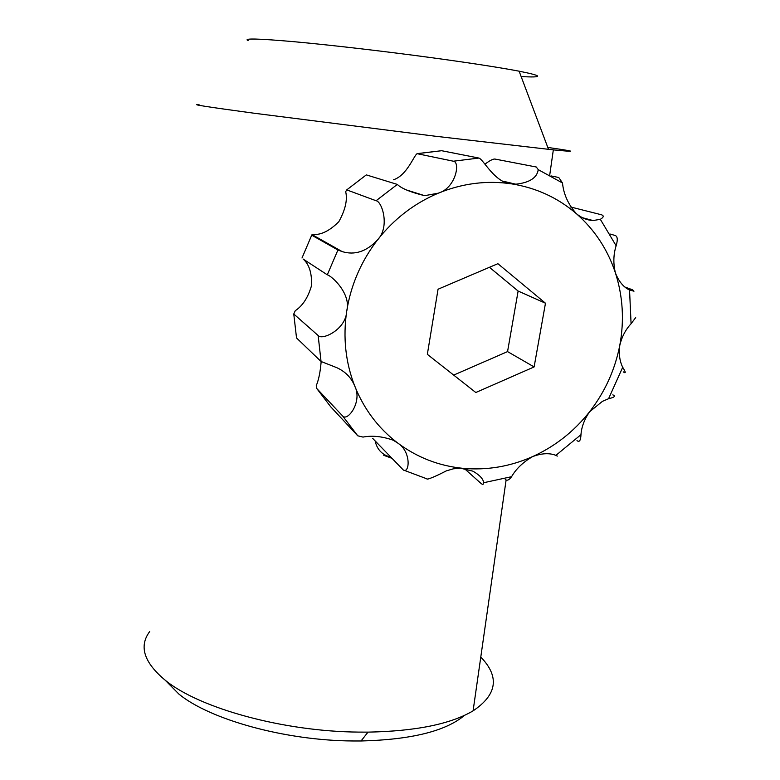 <?xml version="1.0" encoding="UTF-8"?>
<svg xmlns="http://www.w3.org/2000/svg" width="780" height="780" viewBox="0 0 780 780"><rect width="100%" height="100%" fill="white"/><g stroke="black" fill="none" stroke-linecap="round" stroke-linejoin="round"><path stroke-width="1.17" d="M391.93 458.308L383.74 455.315M248.147 40.638C242.678 38.181 258.043 38.542 294.245 41.72C330.106 44.986 383.935 51.227 431.73 57.7C470.555 63.005 499.678 67.499 519.119 71.185C543.124 75.972 543.797 77.766 521.147 76.577M199.066 104.686C189.706 104.149 208.075 107.006 254.144 113.236L434.801 136.168L553.332 149.867C578.048 152.315 576.196 151.505 547.804 147.44M165.233 680.258L178.99 694.171C210.151 719.648 285.129 740.571 352.726 740.971L361.052 740.981C411.216 739.713 445.702 731.172 464.51 715.367M474.562 700.547L475.39 694.765M149.653 631.605C138.694 646.357 144.007 662.668 165.604 680.54C199.592 708.289 283.364 731.542 358.732 732.098L368.004 732.127C415.545 731.221 450.567 724.133 473.09 710.853C497.211 694.619 499.775 676.689 480.782 657.082M293.767 313.989L295.279 310.694C302.728 305.77 308.159 297.346 311.581 285.431C311.922 272.922 309.094 264.118 303.089 259.019L327.298 274.814C331.802 275.896 351.575 293.972 346.7 311.23C346.086 329.501 322.023 340.655 318.152 335.536L293.767 313.989L296.527 337.954L321.048 361.481L336.853 367.702C345.355 371.631 351.273 377.656 354.627 385.798C362.866 401.505 347.578 421.863 342.673 416.023L316.709 388.45L330.73 406.819L357.747 435.805L363.002 437.073C372.421 435.337 382.512 436.4 393.276 440.242L397.644 442.981C411.557 451.591 409.598 473.967 403.309 469.989L372.635 438.331M425.938 478.647L427.694 479.135C431.574 478.043 437.775 475.293 446.316 470.876L453.356 468.819L460.463 468.185L472.953 471.178C479.7 475.098 483.278 478.949 483.668 482.723C483.619 484.555 482.791 484.838 481.162 483.551L464.285 468.497M505.284 479.447C507.068 480.987 509.165 480.07 511.573 476.697C516.087 468.839 523.097 462.14 532.594 456.612C541.281 453.346 548.818 452.839 555.214 455.091L557.32 456.085M576.976 440.612C579.394 442.504 580.72 440.534 580.973 434.674C581.5 427.04 584.356 419.416 589.563 411.801L602.423 401.359L608.566 398.726C614.474 397.371 615.888 396.084 612.807 394.865M570.58 206.973L601.536 214.793C604.11 215.768 603.71 217.279 600.327 219.326L593.063 220.535C587.038 220.223 581.471 217.922 576.342 213.652C568.21 204.409 563.589 194.181 562.487 182.978L558.763 177.499L550.972 175.909M624.956 287.05L632.639 289.828L633.994 291.194L629.538 290.062C623.434 287.108 618.735 281.404 615.43 272.942C613.139 263.679 613.363 254.611 616.132 245.758C617.945 239.665 617.565 236.223 615.001 235.423L609.98 234.01M484.994 164.141C489.635 160.641 492.921 158.935 494.832 159.032L536.289 167.008L538.239 169.64C537.04 177.82 529.562 182.676 515.833 184.197L511.583 183.856C495.076 183.242 483.337 159.198 478.91 158.057L441.646 150.716L417.719 153.553M393.403 179.8C407.004 175.5 413.917 155.366 417.125 153.679L453.356 161.207C460.61 161.967 455.773 188.165 438.262 193.186L424.632 195.673C410.553 192.231 401.447 188.477 397.322 184.421L366.317 174.886L346.749 189.881L376.067 200.743C381.966 201.279 390.331 226.999 377.354 240.103C366.405 251.599 354.676 255.431 342.186 251.599L337.925 250L311.717 235.17L313.355 234.517C321.34 234.946 329.823 230.675 338.822 221.705C345.365 209.82 347.646 199.816 345.677 191.695L346.749 189.881M316.709 388.45L316.27 385.603C318.649 380.055 320.258 372.226 321.116 362.096M623.269 371.875C626.048 373.854 625.852 372.323 622.703 367.273C619.632 361.159 618.676 353.779 619.827 345.14C621.923 336.658 625.667 329.521 631.069 323.749L635.681 317.587M545.474 303.215L497.894 263.689L438.058 289.214L427.343 354.334L475.8 392.515L534.115 366.931L545.474 303.215L518.125 291.047L489.43 267.296M453.687 375.092L507.556 351.604L518.125 291.047M507.556 351.604L534.115 366.931M375.131 440.915C377.042 449.611 382.288 455.042 390.868 457.197M615.43 272.942C607.698 249.532 594.662 229.768 576.342 213.652C557.798 197.74 536.211 187.804 511.583 183.856C486.847 180.219 462.404 183.329 438.262 193.186C414.209 203.375 393.91 219.014 377.354 240.103C361.062 261.398 350.844 285.11 346.7 311.23C342.878 337.36 345.52 362.212 354.627 385.798C363.997 409.207 378.329 428.269 397.644 442.981C417.085 457.441 438.799 465.884 462.803 468.322C486.808 470.496 510.071 466.596 532.594 456.612C555.009 446.433 574.002 431.496 589.563 411.801C604.958 391.969 615.05 369.749 619.827 345.14C624.38 320.473 622.918 296.41 615.43 272.942M478.91 158.057L453.356 161.207M441.646 150.716L418.012 153.582M397.322 184.421L376.067 200.743M337.925 250L327.298 274.814M311.717 235.17L301.997 258.014M318.152 335.536L321.048 361.481M342.673 416.023L357.747 435.805M519.119 71.185L548.525 149.37M361.052 740.981L368.004 732.127M553.332 149.867L549.705 175.217M506.113 479.973L473.09 710.853M178.99 694.171L165.604 680.54M600.337 219.326L616.132 245.758M562.487 182.978L538.239 169.64M403.309 469.989L427.694 479.135M483.668 482.723L511.573 476.697M555.935 455.344L580.973 434.674M608.566 398.726L622.703 367.273M631.078 323.749L629.548 290.062M633.994 291.194L627.256 288.756M342.186 251.599L312.019 234.605M424.632 195.673L406.721 190.037M515.824 184.197L502.944 181.174M593.005 220.535L582.465 217.727"/></g></svg>
